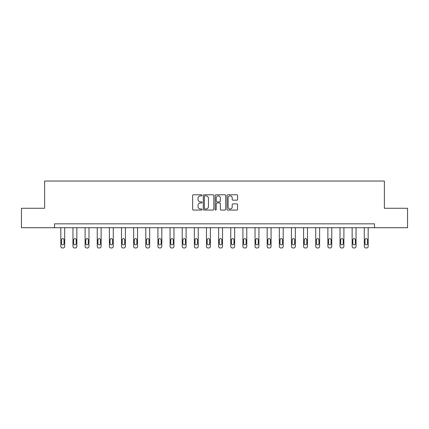 <?xml version="1.0" encoding="UTF-8"?>
<svg xmlns="http://www.w3.org/2000/svg" width="429" height="429" viewBox="0 0 429 429"><rect width="100%" height="100%" fill="white"/><g stroke="black" fill="none" stroke-linecap="round" stroke-linejoin="round"><path stroke-width="0.64" d="M202.048 195.329A0.536 0.536 0 0 0 201.517 194.793L193.399 194.793A0.761 0.761 0 0 0 192.637 195.56L192.637 209.304A0.761 0.761 0 0 0 193.399 210.071L201.517 210.071A0.536 0.536 0 0 0 202.048 209.534A0.536 0.536 0 0 0 201.517 208.998L200.466 208.998A2.445 2.445 0 0 1 198.021 206.558L198.021 205.411A2.445 2.445 0 0 1 200.466 202.965L201.517 202.965A0.536 0.536 0 0 0 202.048 202.429A0.536 0.536 0 0 0 201.517 201.898L200.466 201.898A2.445 2.445 0 0 1 198.021 199.453L198.021 198.305A2.445 2.445 0 0 1 200.466 195.865L201.517 195.865A0.536 0.536 0 0 0 202.048 195.329M236.819 200.177A0.761 0.761 0 0 0 237.586 199.415L237.586 195.56A0.761 0.761 0 0 0 236.819 194.793L227.81 194.793A0.761 0.761 0 0 0 227.043 195.56L227.043 209.304A0.761 0.761 0 0 0 227.81 210.071L236.819 210.071A0.761 0.761 0 0 0 237.586 209.304L237.586 204.644A0.761 0.761 0 0 0 236.819 203.882L232.963 203.882A0.761 0.761 0 0 0 232.202 204.644L232.202 206.955A2.043 2.043 0 0 1 230.159 208.998A2.043 2.043 0 0 1 228.115 206.955L228.115 197.908A2.043 2.043 0 0 1 230.159 195.865A2.043 2.043 0 0 1 232.202 197.908L232.202 199.415A0.761 0.761 0 0 0 232.963 200.177L236.819 200.177M54.521 227.719L21.45 227.719L21.45 208.269L44.637 208.269L44.637 181.033L384.363 181.033L384.363 208.269L407.55 208.269L407.55 227.719L374.479 227.719L374.479 223.831L54.521 223.831L54.521 227.719L374.479 227.719M213.83 195.56A0.761 0.761 0 0 0 213.068 194.793L204.054 194.793A0.761 0.761 0 0 0 203.292 195.56L203.292 209.304A0.761 0.761 0 0 0 204.054 210.071L213.068 210.071A0.761 0.761 0 0 0 213.83 209.304L213.83 195.56M215.932 194.793L224.946 194.793A0.761 0.761 0 0 1 225.708 195.56L225.708 209.304A0.761 0.761 0 0 1 224.946 210.071L221.085 210.071A0.761 0.761 0 0 1 220.324 209.304L220.324 203.732A0.761 0.761 0 0 0 219.562 202.965L216.999 202.965A0.761 0.761 0 0 0 216.237 203.732L216.237 209.534A0.536 0.536 0 0 1 215.701 210.071A0.536 0.536 0 0 1 215.17 209.534L215.17 195.56A0.761 0.761 0 0 1 215.932 194.793M204.896 195.865A0.536 0.536 0 0 0 204.36 196.396L204.36 208.467A0.536 0.536 0 0 0 204.896 208.998L206 208.998A2.445 2.445 0 0 0 208.446 206.558L208.446 198.305A2.445 2.445 0 0 0 206 195.865L204.896 195.865M220.324 197.946A2.043 2.043 0 0 0 218.281 195.903A2.043 2.043 0 0 0 216.237 197.946L216.237 201.131A0.761 0.761 0 0 0 216.999 201.898L219.562 201.898A0.761 0.761 0 0 0 220.324 201.131L220.324 197.946M64.715 227.719L64.715 246.412A1.555 1.555 0 0 1 63.16 247.967L62.377 247.967A1.555 1.555 0 0 1 60.821 246.412L60.821 227.719M64.012 243.608L64.012 239.875A1.244 1.244 0 0 0 62.768 238.631A1.244 1.244 0 0 0 61.524 239.875L61.524 243.608A1.244 1.244 0 0 0 62.768 244.852A1.244 1.244 0 0 0 64.012 243.608M76.85 227.719L76.85 246.412A1.555 1.555 0 0 1 75.295 247.967L74.517 247.967A1.555 1.555 0 0 1 72.962 246.412L72.962 227.719M76.153 243.608L76.153 239.875A1.244 1.244 0 0 0 74.909 238.631A1.244 1.244 0 0 0 73.659 239.875L73.659 243.608A1.244 1.244 0 0 0 74.909 244.852A1.244 1.244 0 0 0 76.153 243.608M88.991 227.719L88.991 246.412A1.555 1.555 0 0 1 87.436 247.967L86.658 247.967A1.555 1.555 0 0 1 85.098 246.412L85.098 227.719M88.288 243.608L88.288 239.875A1.244 1.244 0 0 0 87.044 238.631A1.244 1.244 0 0 0 85.8 239.875L85.8 243.608A1.244 1.244 0 0 0 87.044 244.852A1.244 1.244 0 0 0 88.288 243.608M101.131 227.719L101.131 246.412A1.555 1.555 0 0 1 99.571 247.967L98.793 247.967A1.555 1.555 0 0 1 97.238 246.412L97.238 227.719M100.429 243.608L100.429 239.875A1.244 1.244 0 0 0 99.185 238.631A1.244 1.244 0 0 0 97.941 239.875L97.941 243.608A1.244 1.244 0 0 0 99.185 244.852A1.244 1.244 0 0 0 100.429 243.608M113.267 227.719L113.267 246.412A1.555 1.555 0 0 1 111.712 247.967L110.934 247.967A1.555 1.555 0 0 1 109.379 246.412L109.379 227.719M112.57 243.608L112.57 239.875A1.244 1.244 0 0 0 111.32 238.631A1.244 1.244 0 0 0 110.076 239.875L110.076 243.608A1.244 1.244 0 0 0 111.32 244.852A1.244 1.244 0 0 0 112.57 243.608M125.407 227.719L125.407 246.412A1.555 1.555 0 0 1 123.852 247.967L123.069 247.967A1.555 1.555 0 0 1 121.514 246.412L121.514 227.719M124.705 243.608L124.705 239.875A1.244 1.244 0 0 0 123.461 238.631A1.244 1.244 0 0 0 122.217 239.875L122.217 243.608A1.244 1.244 0 0 0 123.461 244.852A1.244 1.244 0 0 0 124.705 243.608M137.543 227.719L137.543 246.412A1.555 1.555 0 0 1 135.988 247.967L135.21 247.967A1.555 1.555 0 0 1 133.655 246.412L133.655 227.719M136.846 243.608L136.846 239.875A1.244 1.244 0 0 0 135.602 238.631A1.244 1.244 0 0 0 134.352 239.875L134.352 243.608A1.244 1.244 0 0 0 135.602 244.852A1.244 1.244 0 0 0 136.846 243.608M149.683 227.719L149.683 246.412A1.555 1.555 0 0 1 148.128 247.967L147.351 247.967A1.555 1.555 0 0 1 145.79 246.412L145.79 227.719M148.981 243.608L148.981 239.875A1.244 1.244 0 0 0 147.737 238.631A1.244 1.244 0 0 0 146.493 239.875L146.493 243.608A1.244 1.244 0 0 0 147.737 244.852A1.244 1.244 0 0 0 148.981 243.608M161.824 227.719L161.824 246.412A1.555 1.555 0 0 1 160.264 247.967L159.486 247.967A1.555 1.555 0 0 1 157.931 246.412L157.931 227.719M161.122 243.608L161.122 239.875A1.244 1.244 0 0 0 159.878 238.631A1.244 1.244 0 0 0 158.633 239.875L158.633 243.608A1.244 1.244 0 0 0 159.878 244.852A1.244 1.244 0 0 0 161.122 243.608M173.959 227.719L173.959 246.412A1.555 1.555 0 0 1 172.404 247.967L171.627 247.967A1.555 1.555 0 0 1 170.072 246.412L170.072 227.719M173.262 243.608L173.262 239.875A1.244 1.244 0 0 0 172.013 238.631A1.244 1.244 0 0 0 170.769 239.875L170.769 243.608A1.244 1.244 0 0 0 172.013 244.852A1.244 1.244 0 0 0 173.262 243.608M186.1 227.719L186.1 246.412A1.555 1.555 0 0 1 184.545 247.967L183.762 247.967A1.555 1.555 0 0 1 182.207 246.412L182.207 227.719M185.398 243.608L185.398 239.875A1.244 1.244 0 0 0 184.154 238.631A1.244 1.244 0 0 0 182.91 239.875L182.91 243.608A1.244 1.244 0 0 0 184.154 244.852A1.244 1.244 0 0 0 185.398 243.608M198.236 227.719L198.236 246.412A1.555 1.555 0 0 1 196.68 247.967L195.903 247.967A1.555 1.555 0 0 1 194.348 246.412L194.348 227.719M197.538 243.608L197.538 239.875A1.244 1.244 0 0 0 196.294 238.631A1.244 1.244 0 0 0 195.045 239.875L195.045 243.608A1.244 1.244 0 0 0 196.294 244.852A1.244 1.244 0 0 0 197.538 243.608M210.376 227.719L210.376 246.412A1.555 1.555 0 0 1 208.821 247.967L208.044 247.967A1.555 1.555 0 0 1 206.483 246.412L206.483 227.719M209.674 243.608L209.674 239.875A1.244 1.244 0 0 0 208.43 238.631A1.244 1.244 0 0 0 207.186 239.875L207.186 243.608A1.244 1.244 0 0 0 208.43 244.852A1.244 1.244 0 0 0 209.674 243.608M222.517 227.719L222.517 246.412A1.555 1.555 0 0 1 220.956 247.967L220.179 247.967A1.555 1.555 0 0 1 218.624 246.412L218.624 227.719M221.814 243.608L221.814 239.875A1.244 1.244 0 0 0 220.57 238.631A1.244 1.244 0 0 0 219.326 239.875L219.326 243.608A1.244 1.244 0 0 0 220.57 244.852A1.244 1.244 0 0 0 221.814 243.608M234.652 227.719L234.652 246.412A1.555 1.555 0 0 1 233.097 247.967L232.32 247.967A1.555 1.555 0 0 1 230.764 246.412L230.764 227.719M233.955 243.608L233.955 239.875A1.244 1.244 0 0 0 232.706 238.631A1.244 1.244 0 0 0 231.462 239.875L231.462 243.608A1.244 1.244 0 0 0 232.706 244.852A1.244 1.244 0 0 0 233.955 243.608M246.793 227.719L246.793 246.412A1.555 1.555 0 0 1 245.238 247.967L244.455 247.967A1.555 1.555 0 0 1 242.9 246.412L242.9 227.719M246.09 243.608L246.09 239.875A1.244 1.244 0 0 0 244.846 238.631A1.244 1.244 0 0 0 243.602 239.875L243.602 243.608A1.244 1.244 0 0 0 244.846 244.852A1.244 1.244 0 0 0 246.09 243.608M258.928 227.719L258.928 246.412A1.555 1.555 0 0 1 257.373 247.967L256.596 247.967A1.555 1.555 0 0 1 255.041 246.412L255.041 227.719M258.231 243.608L258.231 239.875A1.244 1.244 0 0 0 256.987 238.631A1.244 1.244 0 0 0 255.738 239.875L255.738 243.608A1.244 1.244 0 0 0 256.987 244.852A1.244 1.244 0 0 0 258.231 243.608M271.069 227.719L271.069 246.412A1.555 1.555 0 0 1 269.514 247.967L268.736 247.967A1.555 1.555 0 0 1 267.176 246.412L267.176 227.719M270.367 243.608L270.367 239.875A1.244 1.244 0 0 0 269.122 238.631A1.244 1.244 0 0 0 267.878 239.875L267.878 243.608A1.244 1.244 0 0 0 269.122 244.852A1.244 1.244 0 0 0 270.367 243.608M283.21 227.719L283.21 246.412A1.555 1.555 0 0 1 281.649 247.967L280.872 247.967A1.555 1.555 0 0 1 279.317 246.412L279.317 227.719M282.507 243.608L282.507 239.875A1.244 1.244 0 0 0 281.263 238.631A1.244 1.244 0 0 0 280.019 239.875L280.019 243.608A1.244 1.244 0 0 0 281.263 244.852A1.244 1.244 0 0 0 282.507 243.608M295.345 227.719L295.345 246.412A1.555 1.555 0 0 1 293.79 247.967L293.012 247.967A1.555 1.555 0 0 1 291.457 246.412L291.457 227.719M294.648 243.608L294.648 239.875A1.244 1.244 0 0 0 293.398 238.631A1.244 1.244 0 0 0 292.154 239.875L292.154 243.608A1.244 1.244 0 0 0 293.398 244.852A1.244 1.244 0 0 0 294.648 243.608M307.486 227.719L307.486 246.412A1.555 1.555 0 0 1 305.931 247.967L305.148 247.967A1.555 1.555 0 0 1 303.593 246.412L303.593 227.719M306.783 243.608L306.783 239.875A1.244 1.244 0 0 0 305.539 238.631A1.244 1.244 0 0 0 304.295 239.875L304.295 243.608A1.244 1.244 0 0 0 305.539 244.852A1.244 1.244 0 0 0 306.783 243.608M319.621 227.719L319.621 246.412A1.555 1.555 0 0 1 318.066 247.967L317.288 247.967A1.555 1.555 0 0 1 315.733 246.412L315.733 227.719M318.924 243.608L318.924 239.875A1.244 1.244 0 0 0 317.68 238.631A1.244 1.244 0 0 0 316.43 239.875L316.43 243.608A1.244 1.244 0 0 0 317.68 244.852A1.244 1.244 0 0 0 318.924 243.608M331.762 227.719L331.762 246.412A1.555 1.555 0 0 1 330.207 247.967L329.429 247.967A1.555 1.555 0 0 1 327.869 246.412L327.869 227.719M331.059 243.608L331.059 239.875A1.244 1.244 0 0 0 329.815 238.631A1.244 1.244 0 0 0 328.571 239.875L328.571 243.608A1.244 1.244 0 0 0 329.815 244.852A1.244 1.244 0 0 0 331.059 243.608M343.902 227.719L343.902 246.412A1.555 1.555 0 0 1 342.342 247.967L341.564 247.967A1.555 1.555 0 0 1 340.009 246.412L340.009 227.719M343.2 243.608L343.2 239.875A1.244 1.244 0 0 0 341.956 238.631A1.244 1.244 0 0 0 340.712 239.875L340.712 243.608A1.244 1.244 0 0 0 341.956 244.852A1.244 1.244 0 0 0 343.2 243.608M356.038 227.719L356.038 246.412A1.555 1.555 0 0 1 354.483 247.967L353.705 247.967A1.555 1.555 0 0 1 352.15 246.412L352.15 227.719M355.341 243.608L355.341 239.875A1.244 1.244 0 0 0 354.091 238.631A1.244 1.244 0 0 0 352.847 239.875L352.847 243.608A1.244 1.244 0 0 0 354.091 244.852A1.244 1.244 0 0 0 355.341 243.608M368.179 227.719L368.179 246.412A1.555 1.555 0 0 1 366.623 247.967L365.84 247.967A1.555 1.555 0 0 1 364.285 246.412L364.285 227.719M367.476 243.608L367.476 239.875A1.244 1.244 0 0 0 366.232 238.631A1.244 1.244 0 0 0 364.988 239.875L364.988 243.608A1.244 1.244 0 0 0 366.232 244.852A1.244 1.244 0 0 0 367.476 243.608"/></g></svg>
